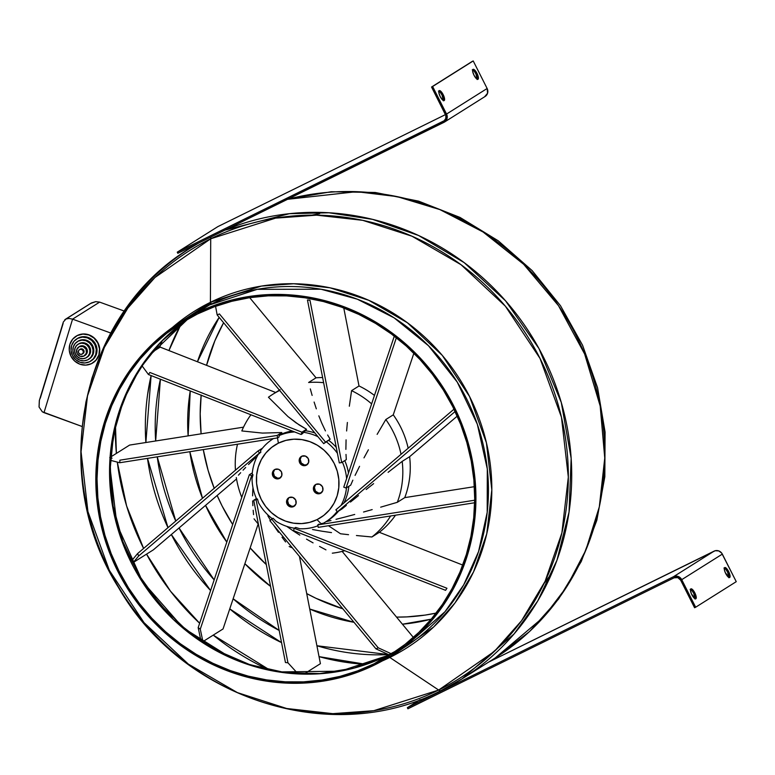 <?xml version="1.0" encoding="UTF-8"?>
<svg xmlns="http://www.w3.org/2000/svg" width="775" height="775" viewBox="0 0 775 775"><rect width="100%" height="100%" fill="white"/><g stroke="black" fill="none" stroke-linecap="round" stroke-linejoin="round"><path stroke-width="1.16" d="M82.266 354.049L82.964 353.603A2.625 2.49 -122.2 0 1 82.751 353.72L83.991 352.257L83.807 350.281L82.315 348.944L80.387 349.041A2.625 2.49 -122.2 0 0 80.164 349.157L79.467 349.603A2.625 2.49 57.8 0 1 83.041 350.61A2.625 2.49 57.8 0 1 82.043 354.165A2.625 2.49 57.8 0 1 79.467 349.603M84.64 355.618L87.11 352.693L86.742 348.731L83.758 346.067L79.903 346.251A5.251 4.979 -122.2 0 0 79.476 346.493L78.769 346.938A5.251 4.979 57.8 0 1 85.918 348.953A5.251 4.979 57.8 0 1 83.933 356.064A5.251 4.979 57.8 0 1 78.769 346.938M86.529 357.517L88.825 355.725L90.229 353.129L90.53 350.135L89.687 347.19L87.817 344.749L85.211 343.189L82.266 342.734L79.428 343.461A7.876 7.469 -122.2 0 0 78.779 343.829L78.072 344.265A7.876 7.469 57.8 0 1 88.796 347.287A7.876 7.469 57.8 0 1 85.822 357.963A7.876 7.469 57.8 0 1 78.072 344.265M88.418 359.416L91.479 357.023L93.358 353.565L93.756 349.573L92.622 345.65L90.133 342.395L86.655 340.312L82.731 339.702L78.943 340.68A10.501 9.959 -122.2 0 0 78.081 341.155L77.384 341.601A10.501 9.959 57.8 0 1 78.246 341.116A10.501 9.959 57.8 0 1 91.673 345.631A10.501 9.959 57.8 0 1 88.573 359.387A10.501 9.959 57.8 0 1 87.711 359.862A10.501 9.959 57.8 0 1 74.274 355.357A10.501 9.959 57.8 0 1 77.384 341.601M91.334 360.753L94.133 358.321L96.478 354.001L96.982 349.002L95.567 344.1L92.448 340.041L88.108 337.435L83.196 336.679L78.469 337.89A13.136 12.458 -122.2 0 0 77.393 338.491L76.686 338.937A13.136 12.458 57.8 0 1 77.762 338.336A13.136 12.458 57.8 0 1 94.56 343.974A13.136 12.458 57.8 0 1 90.675 361.16A13.136 12.458 57.8 0 1 89.6 361.76A13.136 12.458 57.8 0 1 72.811 356.122A13.136 12.458 57.8 0 1 76.686 338.937M92.922 362.855L96.274 359.939L99.093 354.756L99.694 348.76L97.999 342.879L94.259 337.997L89.047 334.868L83.157 333.967L77.287 335.546A15.762 14.948 57.8 0 1 97.437 342.317A15.762 14.948 57.8 0 1 92.787 362.942A15.762 14.948 57.8 0 1 91.489 363.659A15.762 14.948 57.8 0 1 71.339 356.897A15.762 14.948 57.8 0 1 75.989 336.272A15.762 14.948 57.8 0 1 77.287 335.546L77.481 335.42A15.762 14.948 -122.2 0 0 76.192 336.147A15.762 14.948 -122.2 0 0 76.095 336.205M64.79 319.736L65.972 319L63.347 321.993L65.972 319L69.014 318.438L72.579 319.145L44.001 412.649L42.296 411.777L81.908 426.424L44.001 412.649L72.579 319.145L99.636 302.114L95.664 301.659L91.44 302.957L65.972 319L69.014 318.438L72.579 319.145L110.738 333.017L72.579 319.145L99.636 302.114L124.368 311.095L99.636 302.114L95.664 301.659L90.413 303.548L65.342 319.339M181.166 323.94L168.94 350.562A220.875 209.483 -122.2 0 1 181.166 323.94M160.406 379.227L155.659 440.975A220.875 209.483 -122.2 0 1 160.406 379.227M157.238 456.833L175.77 521.033A220.875 209.483 -122.2 0 1 157.238 456.833M179.054 527.949L214.162 579.884A220.875 209.483 -122.2 0 1 179.054 527.949M233.139 598.775L279.165 630.424A220.875 209.483 -122.2 0 1 233.139 598.775M316.907 645.749L388.556 654.594A220.875 209.483 -122.2 0 1 316.907 645.749M431.21 619.167L402.428 624.214A196.027 185.913 57.8 0 0 431.21 619.167M354.001 622.296L309.729 609.034A196.027 185.913 57.8 0 0 354.001 622.296M270.552 586.355L244.871 563.716A196.027 185.913 57.8 0 0 270.552 586.355M226.804 542.093L205.54 505.377A196.027 185.913 57.8 0 0 226.804 542.093M202.507 498.257L189.827 451.709A196.027 185.913 57.8 0 0 202.507 498.257M188.122 435.87L190.243 390.939A196.027 185.913 57.8 0 0 188.122 435.87M197.441 361.76L219.17 317.382A196.027 185.913 57.8 0 0 197.441 361.76M543.982 583.614L548.671 577.317M319.697 213.629L311.996 215.13M187.763 319.155L147.628 357.382L130.103 385.175L116.812 419.091L110.002 458.383L111.736 501.202L123.244 544.602L144.344 585.077L173.3 619.438L207.312 645.585L243.282 662.877L278.535 671.925L340.273 671.198L386.725 655.853A13.863 4.379 -116.2 0 1 386.851 655.786A13.863 4.379 63.8 0 0 386.725 655.853A196.027 185.913 -122.2 0 0 396.49 650.671L374.209 663.739L386.725 655.853A196.027 185.913 -122.2 0 1 138.018 575.05A196.027 185.913 -122.2 0 1 187.763 319.155M231.57 658.217L183.074 627.789L142.474 581.482L116.899 524.288L109.672 464.603M171.972 329.346L211.062 303.19M197.528 313.962A196.027 185.913 57.8 0 1 448.183 398.147A196.027 185.913 57.8 0 1 390.309 654.739A196.027 185.913 57.8 0 1 374.209 663.739L357.43 670.947L339.954 676.401L321.954 680.043L303.616 681.855L285.103 681.806L266.6 679.888L248.271 676.139L230.32 670.588L212.892 663.284L196.172 654.303L180.313 643.725L165.472 631.654L151.793 618.208L139.403 603.522L128.427 587.731L118.962 570.981L111.106 553.447L104.935 535.283L100.508 516.673L97.863 497.802L97.03 478.843L98.018 459.982L100.808 441.392L105.381 423.266L111.697 405.761L119.689 389.069L129.28 373.327L140.382 358.709L152.878 345.33L166.664 333.347L181.592 322.855L197.528 313.962L214.317 306.755L231.783 301.301L249.782 297.648L268.121 295.847L286.634 295.895L305.147 297.803L323.466 301.552L341.426 307.113L358.844 314.418L375.565 323.398L391.423 333.977L406.265 346.047L419.943 359.484L432.334 374.18L443.31 389.97L452.774 406.72L460.631 424.254L466.802 442.418L471.229 461.018L473.874 479.899L474.707 498.858L473.728 517.719L470.929 536.31L466.356 554.435L460.04 571.931L452.048 588.632L442.457 604.374L431.355 618.993L418.858 632.361L405.073 644.354L390.145 654.846L374.209 663.739A196.027 185.913 57.8 0 1 123.554 579.555A196.027 185.913 57.8 0 1 181.428 322.962A196.027 185.913 57.8 0 1 197.528 313.962M196.957 312.838L209.473 304.963A197.286 187.114 -122.2 0 0 193.266 314.011L209.473 304.963A12.603 3.982 63.8 0 0 210.403 302.327L261.437 286.082L293.735 283.747L330.014 287.806L368.793 300.312L407.408 322.758L442.263 355.357L469.553 396.5L486.419 442.777L491.825 489.868L486.748 533.82L473.525 571.911L454.983 602.96L433.651 627.004L389.796 657.452A12.603 3.982 63.8 0 0 389.021 657.026A12.603 3.982 -116.2 0 1 389.796 657.452A199.03 188.761 57.8 0 1 382.356 660.91L389.796 657.452L438.669 690.041L389.796 657.452A199.03 188.761 57.8 0 0 469.553 396.5A199.03 188.761 57.8 0 0 210.403 302.327L210.713 238.778A252.912 239.862 -122.2 0 0 109.352 570.371A252.912 239.862 -122.2 0 0 438.669 690.041L373.812 710.685L332.785 713.659L286.673 708.495L237.392 692.608L188.325 664.088L144.034 622.654L109.352 570.371L87.924 511.568L81.055 451.728L87.507 395.88L104.315 347.481L127.885 308.024L154.981 277.469L210.713 238.778A12.603 3.982 -116.2 0 1 211.003 236.976A12.603 3.982 63.8 0 0 210.713 238.778L275.571 218.133L316.597 215.159L362.71 220.323L411.99 236.21L461.057 264.73L505.348 306.164L540.03 358.447L561.458 417.241L568.327 477.09L561.875 532.929L545.077 581.337L521.498 620.794L494.402 651.349L438.669 690.041A12.603 3.982 63.8 0 0 441.052 690.573A12.603 3.982 -116.2 0 1 438.669 690.041A252.912 239.862 -122.2 0 0 540.03 358.447A252.912 239.862 -122.2 0 0 210.713 238.778L210.403 302.327A12.603 3.982 -116.2 0 1 209.473 304.963L196.957 312.838A197.286 187.114 57.8 0 1 449.229 397.565A197.286 187.114 57.8 0 1 390.988 655.805A197.286 187.114 57.8 0 1 374.78 664.863A197.286 187.114 57.8 0 1 122.508 580.136A197.286 187.114 57.8 0 1 180.759 321.896A197.286 187.114 57.8 0 1 196.957 312.838L180.924 321.79L165.898 332.349L152.026 344.41L139.442 357.866L128.272 372.591L118.623 388.42L110.573 405.228L104.218 422.84L99.617 441.082L96.807 459.788L95.819 478.776L96.652 497.86L99.316 516.857L103.773 535.583L109.982 553.863L117.887 571.514L127.42 588.361L138.463 604.258L150.931 619.041L164.707 632.574L179.635 644.722L195.6 655.369L212.428 664.408L229.962 671.76L248.029 677.35L266.474 681.118L285.093 683.046L303.732 683.095L322.187 681.273L340.302 677.602L357.885 672.119L374.78 664.863L390.813 655.912L405.838 645.352L419.711 633.291L432.295 619.826L443.465 605.11L453.123 589.271L461.164 572.473L467.519 554.861L472.12 536.61L474.93 517.903L475.927 498.926L475.085 479.841L472.421 460.844L467.964 442.118L461.755 423.838L453.85 406.187L444.327 389.331L433.273 373.443L420.806 358.651L407.04 345.127L392.102 332.979L376.146 322.332L359.309 313.294L341.775 305.941L323.708 300.351L305.263 296.573L286.643 294.655L268.014 294.607L249.55 296.418L231.434 300.09L213.852 305.582L196.957 312.838M403.494 647.929L444.966 611.756L463.692 584.883L478.562 551.567L487.204 512.343L487.301 468.952L477.342 424.293L457.221 382.065L428.517 345.766L394.107 317.847L357.285 299.179L320.986 289.22L257.271 289.327L209.473 304.963A197.286 187.114 -122.2 0 1 461.745 389.68A197.286 187.114 -122.2 0 1 403.494 647.929L390.988 655.805M172.428 327.476A199.03 188.761 57.8 0 1 210.403 302.327L172.428 327.476M441.169 690.515A12.603 3.982 -116.2 0 1 441.052 690.573A12.603 3.982 63.8 0 0 441.169 690.515L462.084 678.822A254.646 241.509 57.8 0 1 441.169 690.515M198.768 243.001L190.727 247.835A254.646 241.509 57.8 0 1 198.768 243.001M162.159 340.719L159.456 347.597M151.096 375.565L147.628 394.359M319.038 656.648L365.974 664.437M82.305 426.56L85.928 402.041L91.944 378.132L100.295 355.057L110.883 333.066A254.646 241.509 57.8 0 1 190.727 247.835L197.112 243.815M92.893 362.874A15.762 14.948 -122.2 0 0 92.981 362.816A15.762 14.948 -122.2 0 0 97.631 342.192A15.762 14.948 -122.2 0 0 77.481 335.42L76.124 336.185M224.944 230.117A254.646 241.509 57.8 0 1 540.95 352.247A254.646 241.509 57.8 0 1 462.084 678.822L514.019 634.008L537.714 601.003L556.983 560.18L569.053 512.042L571.165 458.412L561.294 402.506L538.954 348.537L505.552 300.816L464.157 262.609L418.626 235.513L372.61 219.373L328.958 212.767L289.385 213.687L224.944 230.117M288.184 199.001L331.254 191.745L375.187 192.471L418.568 201.132L460.03 217.436L498.286 240.831L532.125 270.582L560.509 305.747L582.558 345.224L597.573 387.771L605.081 432.072L604.829 476.732L596.808 520.364L581.231 561.565L558.591 599.017L529.587 631.518L495.138 658.014A254.646 241.509 -122.2 0 0 581.221 346.144A254.646 241.509 -122.2 0 0 287.544 199.311L356.597 191.687L397.013 196.598L439.88 209.589L483.058 231.987L523.667 264.275L558.494 305.679L584.631 354.01L600.189 406.013L604.752 458.044L599.308 506.879L585.813 550.221L566.612 586.927L543.953 616.764L495.138 658.014L462.084 678.822L441.052 690.573C332.097 747.42 182.454 699.35 118.575 587.644C46.887 474.6 80.871 313.09 190.727 247.835M223.607 322.739A196.027 185.913 -122.2 0 0 206.547 365.335L214.859 340.816L223.607 322.739M201.151 395.231A196.027 185.913 -122.2 0 0 201.112 433.826L200.192 413.889L201.18 395.027M214.268 488.492L208.097 470.338L203.282 449.597A196.027 185.913 -122.2 0 0 214.191 488.298M217.165 495.477A196.027 185.913 -122.2 0 0 232.694 524.51L222.125 506.036L217.165 495.477M250.16 547.906A196.027 185.913 -122.2 0 0 266.3 564.578L250.16 547.906M306.706 593.572A196.027 185.913 -122.2 0 0 342.792 608.762L316.055 598.339L306.706 593.572M396.548 617.103A196.027 185.913 -122.2 0 0 436.122 613.093L425.117 615.098L406.778 616.9L396.548 617.103M386.987 655.727A13.863 4.379 63.8 0 0 386.851 655.786L396.5 650.661M115.417 425.688A253.386 240.318 -122.2 0 0 116.386 453.394L115.446 424.138M117.316 462.103A253.386 240.318 -122.2 0 0 143.608 548.448L126.606 505.949L117.316 462.103M146.553 554.125A253.386 240.318 -122.2 0 0 199.65 623.265L170.51 591.209L146.553 554.125M270.552 670.501L213.241 635.122A253.386 240.318 -122.2 0 0 269.138 669.862M162.333 340.487L159.553 347.539A230.456 218.56 57.8 0 1 162.295 340.574M151.115 375.575L145.874 442.515A230.456 218.56 57.8 0 1 151.115 375.575M147.502 458.374L167.991 527.668A230.456 218.56 57.8 0 1 147.502 458.374M171.343 534.527L210.587 590.56A230.456 218.56 57.8 0 1 171.343 534.527M229.749 608.888L281.558 642.62A230.456 218.56 57.8 0 1 229.749 608.888M366.158 664.378A230.456 218.56 57.8 0 1 319.038 656.638L366.255 664.378M40.281 398.214L63.143 323.417M89.445 304.217L65.972 319M39.37 400.442L39.06 407.02L42.296 411.777L39.06 407.02L39.322 400.578L63.347 321.993M77.287 335.546L82.964 334.093L88.854 334.994L94.066 338.123L97.805 343.005L99.5 348.886L98.9 354.873L96.081 360.065L91.489 363.659L85.812 365.122L79.922 364.211L74.71 361.082L70.971 356.209L69.275 350.329L69.876 344.332L72.695 339.14L77.287 335.546M90.675 361.16L91.382 360.714A13.136 12.458 -122.2 0 0 95.257 343.528A13.136 12.458 -122.2 0 0 78.469 337.89L77.335 338.52M77.762 338.336L82.489 337.115L87.401 337.871L91.75 340.487L94.86 344.546L96.274 349.448L95.771 354.446L93.426 358.767L89.6 361.76L84.872 362.981L79.961 362.225L75.621 359.619L72.501 355.551L71.087 350.649L71.591 345.65L73.935 341.329L77.762 338.336M88.573 359.387L89.28 358.941A10.501 9.959 -122.2 0 0 92.38 345.185A10.501 9.959 -122.2 0 0 78.943 340.68L77.297 341.717M78.246 341.116L82.024 340.147L85.957 340.748L89.425 342.841L91.925 346.086L93.048 350.009L92.651 354.01L90.772 357.469L87.711 359.862L83.933 360.84L79.999 360.23L76.522 358.147L74.032 354.892L72.898 350.968L73.305 346.977L75.185 343.519L78.246 341.116M86.471 357.604L87.178 357.159A7.876 7.469 -122.2 0 0 79.428 343.461L78.188 344.245M78.721 343.906L81.559 343.18L84.504 343.635L87.11 345.195L88.98 347.636L89.832 350.571L89.522 353.574L88.117 356.171L85.822 357.963L82.983 358.689L80.038 358.244L77.432 356.674L75.562 354.233L74.72 351.298L75.02 348.304L76.425 345.708L78.721 343.906M84.368 355.822L85.076 355.376A5.251 4.979 -122.2 0 0 79.903 346.251L79.079 346.774M79.205 346.696L83.061 346.512L86.044 349.176L86.403 353.138L83.933 356.064L80.077 356.248L77.093 353.584L76.735 349.622L79.205 346.696M82.964 353.603A2.625 2.49 -122.2 0 0 80.387 349.041L79.97 349.293M79.68 349.477L81.608 349.389L83.099 350.726L83.283 352.702L82.043 354.165L80.116 354.262L78.624 352.925L78.449 350.949L79.68 349.477M444.191 100.566A5.551 1.753 -116.2 0 1 444.133 100.585A5.551 1.753 -116.2 0 1 440.161 96.468A5.551 1.753 -116.2 0 1 439.192 90.665L440.975 91.45L443.174 94.676L444.511 98.454L444.191 100.566L442.399 99.772L440.2 96.546L438.873 92.777L439.192 90.665A5.551 1.753 -116.2 0 1 439.241 90.636A5.551 1.753 -116.2 0 1 443.222 94.753A5.551 1.753 -116.2 0 1 444.191 100.566L444.191 100.566M478.01 79.263A5.551 1.753 -116.2 0 1 477.962 79.292A5.551 1.753 -116.2 0 1 473.98 75.175A5.551 1.753 -116.2 0 1 473.012 69.372L474.794 70.157L477.003 73.383L478.33 77.151L478.01 79.263L476.228 78.478L474.019 75.253L472.692 71.484L473.012 69.372A5.551 1.753 -116.2 0 1 473.06 69.343A5.551 1.753 -116.2 0 1 477.042 73.46A5.551 1.753 -116.2 0 1 478.01 79.263L478.01 79.263M472.14 61.467L431.549 87.023L445.47 114.574A5.047 4.786 57.8 0 1 443.445 121.191L177.262 252.175L217.852 226.62L445.489 114.603L217.852 226.62L177.262 252.175L177.833 253.299L177.262 252.175L444.249 120.687L445.819 118.381L445.828 115.494L431.549 87.023L472.14 61.467L431.549 87.023L432.624 86.5L446.545 114.051L487.136 88.495L473.215 60.944L432.624 86.5L446.545 114.051A6.307 5.977 57.8 0 1 444.017 122.314L177.833 253.299L445.015 121.694L446.981 118.798L446.545 114.051L487.136 88.495L473.215 60.944L472.14 61.467M438.456 91.101L440.462 92.612L442.099 95.199L443.358 100.808M472.275 69.808L474.29 71.319L475.927 73.906L477.177 79.515M444.54 122.024L485.121 96.468A6.307 5.977 -122.2 0 0 487.136 88.495L487.572 93.242L484.608 96.759M477.274 79.263A5.551 1.753 63.8 0 0 476.005 74.071A5.551 1.753 63.8 0 0 472.673 69.905M443.455 100.556A5.551 1.753 63.8 0 0 442.186 95.364A5.551 1.753 63.8 0 0 438.853 91.198M695.107 598.775L691.416 593.795L690.457 590.25L690.864 588.893A5.551 1.753 -116.2 0 1 690.913 588.864A5.551 1.753 -116.2 0 1 694.894 592.991A5.551 1.753 -116.2 0 1 695.863 598.794L695.107 598.775A5.551 1.753 63.8 0 0 693.857 593.602A5.551 1.753 63.8 0 0 690.525 589.426M728.926 577.482L725.235 572.502L724.363 569.712L724.683 567.6A5.551 1.753 -116.2 0 1 724.741 567.571A5.551 1.753 -116.2 0 1 728.713 571.698A5.551 1.753 -116.2 0 1 729.682 577.501L728.926 577.482A5.551 1.753 63.8 0 0 727.686 572.308A5.551 1.753 63.8 0 0 724.344 568.133M680.673 580.194L694.584 607.745L695.659 607.222L694.584 607.745L680.673 580.194A5.047 4.786 57.8 0 0 674.105 577.811L677.805 577.627L680.673 580.194M690.128 589.339L692.143 590.841L693.78 593.437L695.03 599.046M723.957 568.036L725.962 569.548L727.599 572.144L728.858 577.743M736.25 581.667L695.659 607.222L736.25 581.667L722.329 554.115L681.738 579.661L695.659 607.222L681.738 579.661L722.329 554.115A6.307 5.977 -122.2 0 0 714.124 551.132L673.533 576.687A6.307 5.977 57.8 0 1 681.738 579.661L678.164 576.464L673.533 576.687L714.124 551.132L488.754 662.034L715.228 550.725L718.754 550.909L721.67 553.069L736.25 581.667M690.864 588.893L692.647 589.678L694.855 592.904L696.183 596.682L695.863 598.794A5.551 1.753 -116.2 0 1 695.814 598.823A5.551 1.753 -116.2 0 1 691.833 594.696A5.551 1.753 -116.2 0 1 690.864 588.893M724.683 567.6L726.475 568.385L728.674 571.611L730.002 575.389L729.682 577.501A5.551 1.753 -116.2 0 1 729.633 577.53A5.551 1.753 -116.2 0 1 725.662 573.403A5.551 1.753 -116.2 0 1 724.683 567.6M407.35 707.672L673.533 576.687L407.35 707.672L420.147 699.612L407.35 707.672L407.912 708.796L407.35 707.672M407.912 708.796L674.105 577.811L407.912 708.796M320.501 493.355L316.801 493.53L313.933 490.963L313.584 487.165L315.958 484.356A5.047 4.786 57.8 0 1 320.908 493.123A5.047 4.786 57.8 0 1 314.049 491.185A5.047 4.786 57.8 0 1 315.958 484.356L319.658 484.181L322.516 486.739L322.865 490.536L320.501 493.355M306.299 465.233L302.599 465.407L299.731 462.849L299.382 459.052L301.746 456.233A5.047 4.786 57.8 0 1 306.706 465A5.047 4.786 57.8 0 1 299.847 463.072A5.047 4.786 57.8 0 1 301.746 456.233L305.457 456.058L308.314 458.626L308.663 462.423L306.299 465.233M279.465 478.437L275.764 478.611L272.897 476.053L272.548 472.256L274.922 469.437A5.047 4.786 57.8 0 1 279.872 478.204A5.047 4.786 57.8 0 1 273.013 476.276A5.047 4.786 57.8 0 1 274.922 469.437L278.622 469.262L281.48 471.83L281.829 475.627L279.465 478.437M293.667 506.559L289.966 506.734L287.099 504.167L286.75 500.369L289.123 497.56A5.047 4.786 57.8 0 1 294.083 506.327A5.047 4.786 57.8 0 1 287.215 504.389A5.047 4.786 57.8 0 1 289.123 497.56L292.824 497.385L295.682 499.943L296.031 503.74L293.667 506.559M276.472 392.121A86.984 82.499 57.8 0 1 279.407 390.135M241.819 430.939A86.984 82.499 57.8 0 1 250.916 414.77A86.984 82.499 -122.2 0 0 241.819 430.939L262.425 433.089L281.79 432.537L281.47 434.116L279.097 435.608L279.01 437.042L277.644 437.904L279.01 437.042L279.097 435.608A49.164 46.626 57.8 0 1 294.636 431.937A49.164 46.626 -122.2 0 0 279.097 435.608L281.47 434.116A49.164 46.626 57.8 0 1 292.175 430.978A49.164 46.626 -122.2 0 0 281.47 434.116L281.79 432.537L262.425 433.089L241.819 430.939M235.455 470.173A86.984 82.499 57.8 0 1 237.499 444.211A86.984 82.499 -122.2 0 0 235.455 470.173M241.771 497.366A86.984 82.499 57.8 0 1 236.297 477.516A86.984 82.499 -122.2 0 0 241.771 497.366M258.395 524.123A86.984 82.499 57.8 0 1 254.026 518.833A86.984 82.499 -122.2 0 0 258.395 524.123M292.378 547.867A86.984 82.499 57.8 0 1 289.172 546.53A86.984 82.499 -122.2 0 0 292.378 547.867M344.739 550.734A86.984 82.499 57.8 0 1 332.32 553.176A86.984 82.499 -122.2 0 0 344.739 550.734M268.441 397.236A86.984 82.499 57.8 0 1 272.684 394.359A86.984 82.499 57.8 0 1 279.659 390.455A86.984 82.499 -122.2 0 0 268.441 397.236L287.98 416.582L299.14 424.923L306.532 429.272L302.502 433.632L301.136 434.494L303.219 432.276A49.164 46.626 57.8 0 1 317.953 436.703A49.164 46.626 -122.2 0 0 303.219 432.276L305.582 430.784A49.164 46.626 57.8 0 1 314.853 432.963A49.164 46.626 -122.2 0 0 305.582 430.784L306.532 429.272L296.002 422.801L287.98 416.582L268.441 397.236M371.903 536.988A86.984 82.499 -122.2 0 0 390.619 515.966A86.984 82.499 57.8 0 1 371.903 536.988L379.333 532.309A86.984 82.499 -122.2 0 0 395.502 515.201A86.984 82.499 57.8 0 1 379.333 532.309L462.752 565.072L379.333 532.309L371.903 536.988L356.432 535.525L371.903 536.988M348.547 534.692L340.525 533.772L348.547 534.692M328.474 525.741L340.525 533.772L328.474 525.741M321.034 523.667L317.023 519.637A42.858 40.649 57.8 0 1 261.214 499.352A42.858 40.649 57.8 0 1 278.39 443.155L277.489 437.923L278.39 443.155A42.858 40.649 57.8 0 1 334.199 463.44A42.858 40.649 57.8 0 1 317.023 519.637L321.034 523.667L323.466 523.193A49.164 46.626 -122.2 0 0 337.164 511.384A49.164 46.626 57.8 0 1 325.597 521.933A49.164 46.626 57.8 0 1 323.466 523.193L321.034 523.667M299.838 528.753A49.164 46.626 -122.2 0 0 317.944 525.779A49.164 46.626 57.8 0 1 299.838 528.753L295.643 527.436L299.838 528.753M276.103 521.333A49.164 46.626 -122.2 0 0 294.403 528.221A49.164 46.626 57.8 0 1 276.103 521.333L273.071 518.281L276.103 521.333M258.608 502.936A49.164 46.626 -122.2 0 0 272.345 518.737A49.164 46.626 57.8 0 1 258.608 502.936L257.474 499.003L258.608 502.936M256.603 498.984L257.474 499.003L256.108 499.865L257.474 499.003L256.603 498.984A49.164 46.626 57.8 0 1 252.04 478.475A49.164 46.626 -122.2 0 0 256.603 498.984M253.018 474.784L252.04 478.475L253.018 474.784L251.652 475.647L253.018 474.784L252.195 474.126A49.164 46.626 57.8 0 1 258.162 454.508A49.164 46.626 -122.2 0 0 252.195 474.126L253.018 474.784M260.894 452.106L258.162 454.508L260.894 452.106L259.538 452.958L260.894 452.106L260.419 450.924A49.164 46.626 57.8 0 1 273.207 438.728A49.164 46.626 57.8 0 1 273.478 438.553A49.164 46.626 -122.2 0 0 260.419 450.924L260.894 452.106M326.304 441.818L323.708 443.658L326.304 441.818A49.164 46.626 57.8 0 1 337.435 453.346A49.164 46.626 -122.2 0 0 326.304 441.818L328.677 440.326A49.164 46.626 57.8 0 1 336.263 447.369A49.164 46.626 -122.2 0 0 328.677 440.326L326.304 441.818M346.599 478.669A49.164 46.626 -122.2 0 0 342.385 462.113A49.164 46.626 57.8 0 1 346.599 478.669M341.039 505.436A49.164 46.626 -122.2 0 0 346.493 487.785A49.164 46.626 57.8 0 1 341.039 505.436M253.561 514.61L253.163 510.241L253.561 514.61M252.853 505.697L252.65 500.931L252.853 505.697M252.602 495.855L252.776 490.352L252.602 495.855M252.97 487.611L252.776 490.352L252.97 487.611M285.597 541.938L282.032 537.211L285.597 541.938M278.467 532.309L274.912 527.174L278.467 532.309M273.507 525.062L274.912 527.174L273.507 525.062M267.85 515.811L270.436 520.219L267.85 515.811M325.955 549.863L319.542 546.443L325.955 549.863M313.061 542.878L306.503 539.129L313.061 542.878M299.818 535.108L292.96 530.71L299.818 535.108M286.702 526.341L292.96 530.71L286.702 526.341M331.506 532.609L322.226 531.243L331.506 532.609M312.538 529.528L322.226 531.243L312.538 529.528M325.597 521.933L327.961 520.451A49.164 46.626 -122.2 0 0 338.597 511.074A49.164 46.626 57.8 0 1 326.769 521.178M346.318 505.416L342.104 508.865L346.318 505.416M358.505 495.603L350.465 502.055L358.505 495.603M373.637 483.639L366.188 489.509L373.637 483.639M388.11 472.324L402.177 461.387L388.11 472.324M397.323 502.307A86.984 82.499 -122.2 0 0 402.177 461.387A86.984 82.499 57.8 0 1 397.323 502.307L404.753 497.627A86.984 82.499 -122.2 0 0 409.617 456.698A86.984 82.499 57.8 0 1 404.763 497.627L474.387 486.681L404.753 497.627L397.323 502.307L380.67 507.17L397.323 502.307M372.174 509.601L363.543 512.023L372.174 509.601M354.718 514.455L345.592 516.886L354.718 514.455M336.011 519.318L345.592 516.886L336.011 519.318M325.829 521.711L330.983 520.529L325.829 521.711M343.906 502.985A49.164 46.626 -122.2 0 0 348.857 486.293A49.164 46.626 57.8 0 1 343.906 502.985M352.848 480.18L350.688 485.15L352.848 480.18M359.552 466.327L355.066 475.404L359.552 466.327M368.387 449.791L363.988 457.86L368.387 449.791M377.134 434.368L385.824 419.527L377.134 434.368M401.024 454.315A86.984 82.499 -122.2 0 0 385.824 419.527A86.984 82.499 57.8 0 1 401.024 454.315M348.469 473.089A49.164 46.626 -122.2 0 0 344.759 460.621A49.164 46.626 57.8 0 1 348.469 473.089M345.999 454.431L346.309 459.643L345.999 454.431M346.076 439.861L345.882 449.384L346.076 439.861M347.384 422.472L346.619 430.968L347.384 422.472M349.322 406.216L351.579 390.648L349.322 406.216M371.632 403.882A86.984 82.499 -122.2 0 0 351.579 390.648A86.984 82.499 57.8 0 1 371.632 403.882M330.15 439.192L328.677 440.326L330.15 439.192L327.631 434.988L330.15 439.192L325.529 442.099L330.15 439.192M325.432 430.91L321.77 423.131L325.432 430.91M318.825 415.836L321.77 423.131L318.825 415.836M314.117 402.051L316.316 408.842L314.117 402.051M310.31 388.905L312.131 395.415L310.31 388.905M323.63 382.695A86.984 82.499 -122.2 0 0 308.615 382.492A86.984 82.499 57.8 0 1 323.63 382.695M238.429 475.162L240.676 472.721L238.429 475.162M243.079 470.163L245.675 467.451L243.079 470.163M248.542 464.516L251.807 461.251L248.542 464.516M255.702 457.502L251.807 461.251L255.702 457.502M317.023 519.637L323.776 515.394L329.52 509.853L334.044 503.217L337.173 495.738L338.782 487.707L338.811 479.434L337.27 471.239L334.199 463.44L329.733 456.32L324.028 450.168L317.324 445.218L309.855 441.663L301.921 439.628L293.832 439.192L285.878 440.384L278.39 443.155L271.647 447.398L265.893 452.939L261.369 459.575L258.249 467.054L256.632 475.085L256.603 483.358L258.143 491.553L261.214 499.352L265.68 506.472L271.386 512.624L278.099 517.574L285.558 521.129L293.493 523.164L301.591 523.6L309.535 522.408L317.023 519.637M408.163 448.231A86.984 82.499 -122.2 0 0 393.264 414.838A86.984 82.499 57.8 0 1 408.163 448.231M374.461 395.434A86.984 82.499 -122.2 0 0 359.009 385.96A86.984 82.499 57.8 0 1 374.461 395.434M322.623 377.551A86.984 82.499 -122.2 0 0 316.035 377.812L308.615 382.492L316.045 377.812A86.984 82.499 57.8 0 1 322.623 377.551M409.607 456.707L402.177 461.387L409.607 456.707L457.231 416.127L409.607 456.707M393.254 414.858L385.824 419.527L393.254 414.858L413.879 353.216L393.254 414.858M359.009 385.979L351.579 390.648L359.009 385.979L343.771 307.975L359.009 385.979M289.23 497.502A5.047 4.786 -122.2 0 0 294.568 505.968M288.668 498.073L287.573 500.679L288.639 504.37L291.913 506.337L294.684 505.92M275.028 469.388A5.047 4.786 -122.2 0 0 280.366 477.855M274.466 469.95L273.372 472.556L274.437 476.247L277.712 478.214L280.472 477.797M301.863 456.184A5.047 4.786 -122.2 0 0 307.2 464.651M301.291 456.746L300.206 459.352L301.272 463.043L304.546 465.01L307.307 464.593M316.064 484.298A5.047 4.786 -122.2 0 0 321.402 492.764M315.502 484.869L314.408 487.475L315.473 491.166L318.748 493.132L321.509 492.716M257.93 451.021L262.551 448.115L257.93 451.021L137.582 553.583L257.93 451.021L259.538 452.958L257.93 451.021M131.924 560.383L137.582 553.583L131.924 560.383L133.261 562.495L138.706 555.937L259.538 452.958L138.706 555.937A185.022 175.47 57.8 0 1 137.582 553.583A185.022 175.47 -122.2 0 0 138.706 555.937L133.261 562.495L153.382 549.833L133.261 562.495L131.924 560.383M236.53 478.969L153.382 549.833L236.53 478.969M277.169 435.443L281.79 432.537L277.169 435.443L119.892 460.176L277.169 435.443L277.644 437.904L277.169 435.443M243.515 427.161L129.619 445.073L110.554 457.076L129.619 445.073L243.515 427.161M109.769 457.57L112.094 458.17M109.982 460.195L119.737 462.733L277.644 437.904L119.737 462.733A185.022 175.47 57.8 0 1 119.892 460.176A185.022 175.47 -122.2 0 0 119.737 462.733L109.982 460.195M301.911 432.179L306.532 429.272L301.911 432.179L149.856 372.465L301.911 432.179L301.136 434.494L301.911 432.179M275.668 392.479L160.202 347.132L151.503 352.606L160.202 347.132L275.668 392.479M143.172 363.456L143.637 364.076M141.777 365.471L148.461 374.538L301.136 434.494L148.461 374.538A185.022 175.47 57.8 0 1 149.856 372.465A185.022 175.47 -122.2 0 0 148.461 374.538L141.777 365.471M316.045 377.812L249.695 297.668L316.045 377.812M219.422 313.933L325.529 442.099L219.422 313.933A185.022 175.47 -122.2 0 0 217.174 314.97L323.708 443.658L325.529 442.099L323.708 443.658L217.174 314.97A185.022 175.47 57.8 0 1 219.422 313.933M215.566 306.299L217.174 314.97L215.566 306.299M341.688 462.549L346.309 459.643L341.688 462.549L309.971 300.274L341.688 462.549L339.305 462.927L341.688 462.549M307.462 299.993L339.305 462.927L307.462 299.993A185.022 175.47 57.8 0 1 309.971 300.274A185.022 175.47 -122.2 0 0 307.462 299.993M346.067 488.056L350.688 485.15L346.067 488.056L396.364 337.745L346.067 488.056L343.761 487.146L346.067 488.056M394.301 336.137L343.761 487.146L394.301 336.137M337.483 511.771L342.104 508.865L337.483 511.771L455.119 411.515L337.483 511.771L335.875 509.834L337.483 511.771M453.995 409.171L335.875 509.834L453.995 409.171M474.658 502.752L318.244 527.349L474.658 502.752M474.697 500.214L317.769 524.888L319.126 524.036L317.769 524.888L318.244 527.349L317.769 524.888L474.697 500.214M445.567 590.327L293.502 530.613L445.567 590.327A185.022 175.47 -122.2 0 0 446.952 588.254L294.277 528.298L295.643 527.436L294.277 528.298L293.502 530.613L294.277 528.298L446.952 588.254A185.022 175.47 57.8 0 1 445.567 590.327M388.924 654.759L375.991 648.859L269.884 520.693L375.991 648.859L388.914 654.759M342.162 551.413L413.375 637.438L342.162 551.413M391.055 653.654L378.239 647.822L271.705 519.134L273.071 518.281L269.884 520.693L271.705 519.134L378.239 647.822A185.022 175.47 57.8 0 1 375.991 648.859A185.022 175.47 -122.2 0 0 378.239 647.822L391.055 653.654M253.725 500.243L256.409 498.548L253.725 500.243L285.442 662.518L253.725 500.243L256.108 499.865L253.725 500.243M295.692 673.814L294.355 672.342M299.441 556.392L320.414 663.681L304.11 673.94L320.414 663.681L299.441 556.392M298.104 673.95L287.951 662.799L256.108 499.865L287.951 662.799A185.022 175.47 57.8 0 1 285.442 662.518A185.022 175.47 -122.2 0 0 287.951 662.799L298.104 673.95M249.347 474.736L252.301 472.876L249.347 474.736L198.177 627.643L249.347 474.736L251.652 475.647L249.347 474.736M200.89 640.538L198.177 627.643L200.89 640.538L202.924 641.613L200.279 629.164L251.652 475.647L200.279 629.164A185.022 175.47 57.8 0 1 198.177 627.643A185.022 175.47 -122.2 0 0 200.279 629.164L202.924 641.613L223.045 628.951L202.924 641.613L200.89 640.538M258.191 523.9L223.045 628.951L258.191 523.9M187.782 319.145L161.336 341.552L139.684 368.852L123.564 400.094L113.567 434.203L110.05 469.979L113.169 506.172L122.799 541.493L138.628 574.682L160.096 604.577L186.426 630.104L216.7 650.37L249.821 664.659L284.619 672.497L319.872 673.601L354.349 667.963L386.851 655.786M180.759 321.896L193.266 314.011M280.124 389.68L272.684 394.359"/></g></svg>
